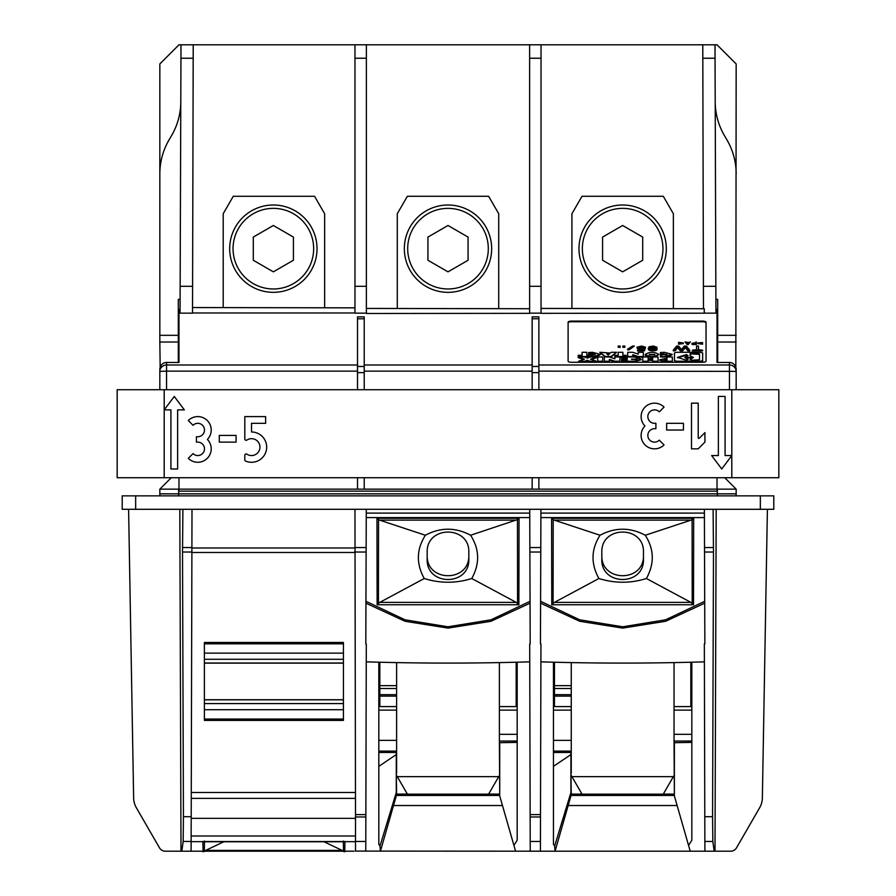 <?xml version="1.0" encoding="UTF-8"?>
<svg xmlns="http://www.w3.org/2000/svg" width="896" height="896" viewBox="0 0 896 896"><rect width="100%" height="100%" fill="white"/><g stroke="black" fill="none" stroke-linecap="round" stroke-linejoin="round"><path stroke-width="1.34" d="M273.347 271.846L253.288 260.254L253.288 237.082L273.347 225.49L293.418 237.082L293.418 260.254L273.347 271.846M273.347 205.005A43.658 43.658 0 0 1 317.016 248.662A43.658 43.658 0 0 1 273.347 292.331A43.658 43.658 0 0 1 229.69 248.662A43.658 43.658 0 0 1 273.347 205.005A43.658 43.658 0 0 1 317.016 248.662A43.658 43.658 0 0 1 273.347 292.331A43.658 43.658 0 0 1 229.69 248.662A43.658 43.658 0 0 1 273.347 205.005M448 292.331A43.658 43.658 0 0 1 404.342 248.662A43.658 43.658 0 0 1 448 205.005A43.658 43.658 0 0 1 491.658 248.662A43.658 43.658 0 0 1 448 292.331A43.658 43.658 0 0 1 404.342 248.662A43.658 43.658 0 0 1 448 205.005A43.658 43.658 0 0 0 404.342 248.662A43.658 43.658 0 0 0 448 292.331M622.653 205.005A43.658 43.658 0 0 1 666.31 248.662A43.658 43.658 0 0 1 622.653 292.331A43.658 43.658 0 0 1 578.984 248.662A43.658 43.658 0 0 1 622.653 205.005A43.658 43.658 0 0 1 666.31 248.662A43.658 43.658 0 0 1 622.653 292.331A43.658 43.658 0 0 1 578.984 248.662A43.658 43.658 0 0 1 622.653 205.005M448 271.846L427.93 260.254L427.93 237.082L448 225.49L468.07 237.082L468.07 260.254L448 271.846M622.653 271.846L602.582 260.254L602.582 237.082L622.653 225.49L642.712 237.082L642.712 260.254L622.653 271.846M343.773 851.2L165.312 851.2A6.72 6.72 0 0 1 159.499 847.84L136.338 807.722L159.499 847.84M354.054 851.2L344.803 851.2M209.149 851.2L341.488 851.2M179.816 509.298L181.003 851.2L165.312 851.2L180.32 851.2M179.648 851.2L165.312 851.2M716.352 851.2L730.688 851.2A6.72 6.72 0 0 0 736.501 847.84L759.662 807.722A20.149 20.149 0 0 0 762.362 798L767.402 509.298M715.68 851.2L730.688 851.2M553.459 766.349L570.92 754.578L570.92 795.917L555.072 851.2L714.997 851.2L716.184 509.298M553.459 662.2L553.459 844.29L554.624 846.093L555.072 851.2L355.589 851.088M191.195 818.35L355.51 818.35M760.346 509.298L760.346 495.858L773.786 495.858L773.786 509.298L122.214 509.298L122.214 495.858L135.654 495.858L135.654 509.298M760.346 495.858L135.654 495.858M192.002 509.298L191.206 816.704L183.434 816.704L183.154 841.445L191.139 841.445M191.901 551.118L191.89 552.037L182.515 552.037L183.434 816.704M191.106 851.2L191.206 816.704M193.222 44.8L180.992 44.8L180.051 313.152L192.517 313.152L193.222 44.8L715.008 44.8L715.848 286.283L703.405 286.283L702.778 44.8M180.992 44.8L178.976 44.8L159.835 63.941L159.835 335.317L159.835 173.891A67.178 67.178 0 0 1 168.829 140.302L171.797 135.173A67.178 67.178 0 0 0 180.79 101.819M159.835 373.61L159.835 377.507M180.107 299.376L178.304 299.376L178.304 362.454M160.171 367.326L159.835 342.003L178.304 342.003M159.835 173.891L159.835 342.003M735.829 367.326L736.165 63.941L717.024 44.8L715.008 44.8M568.109 361.222L568.109 322.157A3.36 1.042 180 0 1 571.469 321.115L702.688 321.115A3.36 1.042 180 0 1 706.037 322.157L706.037 361.222A3.36 1.042 -0 0 1 702.688 362.264L571.469 362.264A3.36 1.042 180 0 1 568.109 361.222M183.154 841.445L181.832 851.2M608.182 355.062L606.838 353.987L609.515 353.987L608.182 355.062M608.72 354.626L607.645 354.626M610.949 356.541L616.582 352.285L611.352 352.285L610.411 353.046L599.782 352.285L605.416 356.541L610.949 356.541L609.997 357.179M182.907 509.298L182.515 552.037M618.162 355.298L614.846 355.298L614.846 356.541L626.203 356.541L626.203 355.298L622.888 355.298L622.888 352.285L618.162 352.285L618.162 355.298L618.162 352.923M688.139 343.986L690.346 341.902L688.834 342.53L685.026 341.902L688.139 344.624L687.232 344.624L685.026 341.902M686.694 342.787L688.666 342.787L687.68 343.638L686.694 342.787M616.582 352.285L610.949 357.179M354.962 509.298L355.499 814.587L365.859 814.587L366.296 643.922A2707.085 1190.37 90 0 1 365.803 643.843L365.949 601.317L405.014 619.808L448 626.797L490.986 619.808L530.051 601.317L529.726 509.298M366.386 44.8L366.386 58.24L354.962 58.24L354.962 313.152L366.386 313.152M354.962 58.24L354.962 44.8M354.962 307.832L192.539 307.552L354.962 307.854M180.152 286.283L192.595 286.283M354.962 312.984L192.517 312.984M223.205 307.608L223.205 213.73L233.274 196.28L314.552 196.28L324.632 213.73L324.632 307.787M178.976 362.454L178.976 309.434L178.976 362.454L166.544 362.454A7.067 6.72 -90 0 0 159.835 369.522L159.835 371.37A6.72 6.384 -0 0 1 166.544 364.986L166.544 371.134L357.515 371.134L357.515 389.726M538.877 477.725L538.877 489.138L717.024 489.138L717.024 491.154L178.976 491.154L178.976 477.725M159.835 389.726L159.835 371.37L166.544 371.134L166.544 389.726M171.248 477.725L159.835 489.138L357.515 489.138L357.515 477.725M357.515 489.16L532.157 489.138L532.157 477.725M166.544 362.454L166.544 364.986L357.515 364.986L357.515 316.87L364.224 316.87L364.224 389.726M357.515 364.986L357.515 371.134M622.888 352.923L622.888 355.298M568.109 322.795A3.36 1.042 180 0 1 571.469 321.754L702.688 321.754A3.36 1.042 180 0 1 706.037 322.795M690.346 341.902L688.139 344.624M178.304 309.434L178.976 309.434M159.835 495.858L159.835 489.138M191.106 851.133L192.013 851.2M354.962 286.283L366.386 286.283L366.386 313.488L529.614 313.342L529.614 308.728L366.386 308.426L529.614 308.728L529.614 286.283L541.038 286.283L541.038 308.437L704.256 308.728L703.472 308.728L703.405 286.283M133.638 798L128.598 509.298L133.638 798A20.149 20.149 0 0 0 136.338 807.722M599.782 352.285L605.136 356.966M355.499 851.099L355.499 814.587M687.232 343.986L687.232 344.624M354.805 551.118L354.816 552.037L366.117 552.037M223.866 841.747L205.71 850.382L342.115 850.382L344.792 851.469M323.96 841.747L342.115 850.382M203.034 851.469L205.71 850.382M343.493 851.57L343.381 841.008M204.344 851.57L204.456 841.008M343.37 841.523L204.456 841.523M344.949 841.747L202.888 841.747M344.77 851.827L344.926 841.389M204.064 851.2L203.022 851.2M203.067 851.827L202.899 841.389M204.389 720.395L204.389 642.477L343.437 642.477L343.437 720.395L204.389 720.395M343.437 719.051L204.389 719.051M204.389 643.821L343.437 643.821L204.389 643.821M736.165 373.61L736.165 377.507M397.286 308.482L397.286 213.73L407.366 196.269L488.634 196.269L498.714 213.73L498.714 308.661M704.256 313.152L715.949 313.152L715.848 286.283M703.472 308.706L541.038 308.426L541.038 313.331L704.256 313.197L704.256 308.728M529.614 313.152L541.038 313.152M364.224 364.986L532.157 364.986L532.157 316.87L538.877 316.87L538.877 389.726M736.165 389.726L736.165 369.522A7.067 6.72 -90 0 0 729.456 362.454L717.024 362.454L717.024 309.434L717.696 309.434L717.696 362.454M715.893 299.376L717.696 299.376L717.696 309.434M571.928 308.482L571.928 213.73L582.008 196.269L663.286 196.269L673.366 213.73L673.366 308.661M541.038 286.283L541.038 44.8M541.038 58.24L529.614 58.24L529.614 44.8M529.614 58.24L529.614 286.283M736.165 173.891A67.178 67.178 0 0 0 727.171 140.302L724.203 135.173A67.178 67.178 0 0 1 715.21 101.819M357.515 318.786L364.224 318.786M364.224 477.725L364.224 489.138M532.157 389.726L532.157 364.986M538.877 489.16L532.157 489.138M532.157 318.786L538.877 318.786M724.752 477.725L736.165 489.138L717.024 489.138L717.024 477.725M717.024 362.454L717.024 309.434M538.877 371.134L736.165 371.37A6.72 6.384 -0 0 0 729.456 364.986L729.456 362.454M736.165 489.138L736.165 495.858M365.949 603.176L405.059 621.286L448 628.107L490.941 621.286L530.051 603.176L530.051 601.317M530.051 603.176L530.197 643.843A2707.085 1190.37 90 0 1 529.704 643.922L530.141 814.587L540.501 814.587L540.949 643.922A2707.085 1190.37 90 0 1 540.445 643.843L540.59 603.176L579.701 621.286L622.653 628.107L665.594 621.286L704.704 603.176L704.379 509.298M529.738 513.094L366.262 513.094L365.949 601.317M366.262 513.094L366.274 509.298M529.749 661.853A1190.37 523.432 180 0 1 366.251 661.853M365.758 851.2L365.859 814.587M355.51 816.973L365.848 816.973M530.242 851.2L530.141 814.587M704.704 603.176L704.85 643.843A2707.085 1190.37 90 0 1 704.346 643.922L704.794 816.704L712.566 816.704L713.485 552.037L704.525 552.037M540.59 603.176L540.915 509.298M665.538 359.957L665.538 359.318C663.51 359.643 663.51 359.979 665.538 360.304C663.51 359.979 663.51 359.643 665.538 359.318L667.016 359.318L667.016 360.304L665.538 359.957C663.51 360.282 663.51 360.618 665.538 360.942M602.672 361.222L602.672 356.966L597.733 356.966L597.733 361.222L602.672 361.222L602.672 361.861L597.733 361.861L597.733 361.222M704.39 661.853A1190.37 523.432 180 0 1 540.904 661.853M704.894 851.2L704.794 816.704M714.168 851.2L712.846 841.445L704.861 841.445M540.4 851.2L540.434 841.445L530.219 841.445M713.093 509.298L713.485 552.037M659.736 359.755L659.736 360.394L664.451 361.861L672.336 361.861L672.336 356.966L667.016 356.966L667.016 358.288L659.736 359.755L664.451 361.222L672.336 361.222M614.846 356.541L614.891 357.179M540.434 841.445L540.501 814.587M691.835 742.381L674.374 742.706L674.374 795.917L688.565 845.421L691.835 840.258L691.835 662.2M688.565 845.421L690.222 851.2M571.256 775.488L582.042 794.17L663.253 794.17L674.038 775.488M570.92 773.013L571.256 794.102L582.008 794.102M553.459 740.365L571.256 740.365L571.256 696.125L554.467 696.125L554.467 706.586L571.256 706.586M571.256 740.365L571.256 773.013M553.459 751.117L571.256 751.117M570.92 792.512L554.624 846.093M568.165 805.526L677.13 805.526M570.92 795.446L674.374 795.446M570.92 754.578L570.92 752.461L553.459 752.461M674.374 794.102L674.038 741.037L691.835 741.037M663.286 794.102L674.038 794.102M673.366 776.653L571.928 776.653M674.038 662.592L674.038 741.037M571.256 662.592L571.256 694.68L554.467 694.658L554.467 696.125M571.256 696.125L571.256 694.68L554.467 694.68L554.467 662.222M674.038 706.586L690.827 706.586L690.827 662.222M517.182 742.381L499.722 742.706L499.722 795.917L513.912 845.421L517.182 840.258L517.182 662.2M513.912 845.421L515.581 851.2M396.614 775.488L407.4 794.17L488.6 794.17L499.386 775.488M396.278 773.013L396.614 794.102L407.366 794.102M378.818 740.365L396.614 740.365L396.614 696.125L379.826 696.125L379.826 706.586L396.614 706.586M396.614 740.365L396.614 773.013M378.818 662.2L378.818 844.29L379.971 846.093L380.419 851.2L396.278 795.917L396.278 754.578L378.818 766.349M396.278 792.512L379.971 846.093M393.523 805.526L502.477 805.526M396.278 795.446L499.722 795.446M396.278 754.578L396.278 752.461L378.818 752.461M378.818 751.117L396.614 751.117M499.722 794.102L499.386 741.037L517.182 741.037M488.634 794.102L499.386 794.102M498.714 776.653L397.286 776.653M499.386 662.592L499.386 741.037M530.152 816.973L540.49 816.973M667.016 360.304L665.538 360.304M621.566 357.179L619.909 357.179M736.501 847.84L759.662 807.722M667.016 358.288L667.016 357.605M551.611 518.269L693.683 518.269L693.526 604.766L551.768 604.766L551.611 518.269L553.19 519.602L553.09 603.434L551.768 604.766M645.266 535.248L691.085 520.117L554.221 520.117L600.029 535.248C615.104 527.206 630.19 527.206 645.266 535.248C654.203 549.259 654.573 563.674 646.397 578.514L690.85 602.37L554.445 602.37L553.09 603.434M554.445 602.37L598.898 578.514C590.722 563.674 591.091 549.259 600.029 535.248M554.221 520.117L553.19 519.602M598.898 578.514C614.723 583.464 630.56 583.464 646.397 578.514M643.474 552.384L643.474 559.182C644.482 586.253 600.813 586.253 601.821 559.182L601.821 552.384C600.813 525.302 644.482 525.302 643.474 552.384L643.474 555.229C644.482 582.534 600.813 582.534 601.821 555.229M693.526 604.766L690.85 602.37M691.074 520.117L692.104 519.602L692.205 603.434M693.683 518.269L692.104 519.602M396.614 696.125L396.614 662.592M396.614 685.653L379.826 685.653L379.826 662.222M379.826 696.125L379.826 694.68L396.614 694.68L379.826 694.68L379.826 685.653M499.386 706.586L516.174 706.586L516.174 662.222M376.97 518.269L519.03 518.269L518.874 604.766L516.197 602.37L379.803 602.37L378.437 603.434L378.549 519.602L376.97 518.269L377.126 604.766L518.874 604.766M377.126 604.766L378.437 603.434M519.03 518.269L517.451 519.602L517.563 603.434M516.432 520.117L379.568 520.117L425.387 535.248C440.462 527.206 455.538 527.206 470.613 535.248L517.451 519.602M379.568 520.117L378.549 519.602M379.803 602.37L424.245 578.514C416.069 563.674 416.45 549.259 425.387 535.248M424.245 578.514C440.082 583.464 455.918 583.464 471.755 578.514L516.197 602.37M468.821 552.384L468.821 559.182C469.829 586.253 426.171 586.253 427.179 559.182L427.179 552.384C426.171 525.302 469.829 525.302 468.821 552.384L468.821 555.229C469.829 582.534 426.171 582.534 427.179 555.229M470.613 535.248C479.55 549.259 479.931 563.674 471.755 578.514M366.386 58.24L366.386 286.283M645.21 354.413C649.746 357.157 654.282 357.157 658.829 354.413C654.282 351.669 649.746 351.669 645.21 354.413L645.21 355.051C645.725 356.462 648.245 357.168 652.758 357.168M654.987 356.966L658.829 354.413M702.643 350.213L702.643 350.851L692.395 350.851L692.395 350.213L702.643 350.213L698.443 349.686L698.443 346.046L696.595 346.046L696.595 349.686L696.595 346.685M698.443 346.685L698.443 349.686M689.707 350.213L689.707 350.851L687.859 350.851L685.339 347.626L682.651 350.851L680.31 350.851L677.622 347.626L675.102 350.851L673.254 350.851L673.254 350.213L675.102 350.213L677.622 346.987L680.31 350.213L682.651 350.213L685.339 346.987L687.859 350.213L689.707 350.213L686.347 346.046L684.331 346.046L681.486 349.586L678.63 346.046L676.614 346.046L673.254 350.213M696.282 343.986L696.282 344.624L691.97 344.266L691.902 343.437L696.282 343.986L696.282 341.902L695.453 342.541M657.126 349.07L656.454 350.224L654.114 350.795L648.57 349.754L648.234 348.342L650.754 350.056L656.79 349.373L657.126 348.645L654.954 347.659L649.914 347.973L652.266 346.573L656.958 347.245L653.442 346.046L649.242 346.674L648.234 348.342M656.958 347.245L655.838 347.883M655.166 347.704L652.266 347.211L650.283 347.861L650.25 347.245M619.909 361.222L619.909 356.966L614.891 356.966L614.891 358.792L609.358 356.966L604.33 356.966L604.33 361.222L609.358 361.222L609.358 359.408L614.891 361.222L619.909 361.222L619.909 361.861L614.891 361.861L609.358 360.046M609.358 361.222L609.358 361.861L604.33 361.861L604.33 361.222M614.891 358.792L614.891 357.605M627.222 358.613L621.566 358.613L621.566 359.587L627.222 359.587L627.222 360.259L621.566 360.226L621.566 361.222L634.29 361.222L634.29 361.861L641.099 359.733L641.099 359.094L634.29 356.966L621.566 356.966L621.566 357.941L627.222 357.941L627.222 358.613L621.566 358.579L621.566 357.941M634.29 361.861L621.566 361.861L621.566 361.222M664.373 356.518L672.336 354.413L664.373 352.318L660.419 352.531L660.419 353.752L667.016 354.413L660.419 355.085L660.419 356.306L667.016 357.134M668.494 356.966L672.336 354.413M664.373 357.157L660.419 356.944L660.419 356.306M666.826 354.738L660.419 354.39L660.419 353.752M620.189 346.674L620.189 347.312L618.173 347.312L620.189 346.046L618.173 346.046L618.173 346.674M624.893 346.674L624.893 347.312L622.877 347.312L624.893 346.046L622.877 346.046L622.877 346.674M634.29 346.046L629.25 349.81L627.581 349.81L627.581 349.171L629.25 349.171L634.29 346.046L632.61 346.046L627.581 349.171M645.546 347.189L641.682 346.046L636.978 347.189L639.162 348.645L643.53 348.544L643.026 349.686L637.482 350.213L644.37 350.213L645.378 347.917L640.842 348.342L638.658 347.245L640.842 346.573L645.546 347.189L645.546 347.827L641.682 347.211L638.803 347.771M645.378 347.917L644.37 350.851L637.482 350.851L637.482 350.213M643.227 349.238L639.162 349.283L636.978 347.614M674.464 360.606L676.458 361.861L700.661 361.861L702.654 361.245L702.654 352.912L700.661 352.285L676.458 352.285L674.464 352.912L674.464 360.606L676.458 361.222L700.661 361.222L702.654 360.606M596.68 356.966L600.522 354.413L592.558 352.318L588.605 352.531L588.605 353.752L591.83 353.55L591.83 354.189L588.605 354.39L588.605 353.752M589.904 357.179L585.01 357.179M586.824 352.923L586.824 355.298L586.824 352.285L582.098 352.285L582.098 355.298L582.098 352.923M595.011 354.738L591.83 354.189M582.098 355.298L578.189 355.298L578.189 356.966L584.416 359.173L578.614 361.222L584.718 361.222L587.395 360.282L590.072 361.222L596.333 361.222L590.52 359.173L596.758 356.966L596.758 357.605L591.427 359.498M596.333 361.222L596.333 361.861L590.072 361.861L587.395 360.92L584.718 361.861L578.614 361.861L578.614 361.222M583.509 359.498L578.189 357.605L578.189 356.966L584.438 356.966L587.395 358.064L590.498 356.966L596.758 356.966M642.757 357.179L638.288 357.179L632.755 355.354M638.288 354.11L632.755 352.285L627.738 352.285L627.738 356.541L632.755 356.541L632.755 354.715L638.288 356.541L643.317 356.541L643.317 352.285L638.288 352.285L638.288 354.11L638.288 352.923M702.61 342.53L697.782 342.944L702.61 343.571L699.283 342.944L702.61 342.53L701.837 343.269M702.61 343.571L702.61 344.21L697.782 343.582L697.782 342.944M658.078 361.222L658.078 361.861L652.758 361.861L652.758 361.222L658.078 361.222L658.078 356.966L652.758 356.966L652.758 358.557L652.758 357.605M652.758 360.371L648.077 360.371M648.077 361.222L648.077 361.861L642.757 361.861L642.757 361.222L648.077 361.222L648.077 359.733L652.758 359.733L652.758 361.222M648.077 357.605L648.077 358.557L648.077 356.966L642.757 356.966L642.757 361.222M683.379 342.944L683.379 343.582L678.541 344.21L678.541 343.571L683.379 342.944L678.541 342.328L681.867 342.944L678.541 343.571M679.314 343.269L678.541 342.53M654.842 354.413L649.186 354.413L654.842 354.413M654.651 354.738L649.376 354.738M696.595 349.686L692.395 350.213M687.859 350.213L687.859 350.851M685.339 346.987L685.339 347.626M682.651 350.213L682.651 350.851M680.31 350.213L680.31 350.851M677.622 346.987L677.622 347.626M675.102 350.213L675.102 350.851M695.453 342.742L691.902 343.437M693.862 343.728L692.81 343.157L695.453 343L695.453 343.728L693.862 343.728M695.453 343.728L693.269 343.683M693.862 343L693.862 343.638M693.414 343.022L693.414 343.661M693.034 343.078L693.034 343.65M693.627 343.986L693.627 344.624M693.034 343.963L693.034 344.602M692.574 343.885L692.574 344.523M692.272 343.773L692.272 344.411M691.97 343.627L691.97 344.266M654.114 349.586L651.594 349.586L650.25 348.701L654.114 348.13L655.458 348.701L654.114 349.586M655.245 349.171L650.462 349.171M655.122 348.443L655.122 349.082M654.786 348.286L654.786 348.925M654.114 348.13L654.114 348.768M653.274 348.029L653.274 348.667M652.434 348.029L652.434 348.667M651.594 348.13L651.594 348.768M650.922 348.286L650.922 348.925M650.586 348.443L650.586 349.082M656.79 349.373L656.79 350.011M656.454 349.586L656.454 350.224M655.95 349.787L655.95 350.437M655.458 349.944L655.458 350.582M654.954 350.056L654.954 350.694M654.114 350.157L654.114 350.795M653.274 350.213L653.274 350.851M652.434 350.213L652.434 350.851M651.594 350.157L651.594 350.795M650.754 350.056L650.754 350.694M650.25 349.944L650.25 350.582M649.746 349.787L649.746 350.437M649.242 349.586L649.242 350.224M648.906 349.373L648.906 350.011M648.57 349.115L648.57 349.754M648.402 348.802L648.402 349.44M655.122 346.987L655.122 347.626M654.786 346.83L654.786 347.469M654.114 346.674L654.114 347.312M653.442 346.573L653.442 347.211M652.266 346.573L652.266 347.211M651.594 346.674L651.594 347.312M650.922 346.83L650.922 347.469M650.586 346.987L650.586 347.626M614.891 361.222L614.891 361.861M627.222 360.259L621.566 360.259L621.566 359.587M634.29 361.222L641.099 359.094M637.112 359.094L631.456 359.094L637.112 359.094M636.922 359.419L631.646 359.419M629.25 349.171L629.25 349.81M643.866 347.245L643.866 347.883M643.53 346.987L643.53 347.626M643.194 346.83L643.194 347.469M642.522 346.674L642.522 347.312M641.682 346.573L641.682 347.211M640.842 346.573L640.842 347.211M640.002 346.674L640.002 347.312M639.33 346.83L639.33 347.469M638.994 346.987L638.994 347.626M644.37 350.213L644.37 350.851M642.69 348.701L642.69 349.339M641.682 348.802L641.682 349.44M640.842 348.802L640.842 349.44M640.002 348.757L640.002 349.395M639.162 348.645L639.162 349.283M638.154 348.342L638.154 348.981M637.65 348.13L637.65 348.768M637.314 347.917L637.314 348.555M686.526 360.237L677.421 357.414L686.526 354.603L688.038 355.779L684.757 357.414L688.038 359.061L686.526 360.237M691.242 357.414L686.918 357.414L691.242 357.414M691.622 353.282L699.518 353.741L699.518 359.766L691.622 360.237L690.122 359.061L693.403 357.414L690.122 355.779L690.122 353.741L691.622 353.282L691.622 353.92L699.518 354.39M684.757 357.414L688.038 359.699M686.526 354.603L688.038 355.712M686.526 355.242L677.477 357.739M690.984 357.739L687.176 357.739M690.122 354.39L691.622 353.92M690.122 359.699L693.403 357.414M578.189 356.541L593.712 356.541L600.522 354.413M586.824 355.298L592.379 355.298L595.202 354.413L591.83 353.55M590.072 361.222L590.072 361.861M587.395 360.282L587.395 360.92M584.718 361.222L584.718 361.861M638.288 356.541L638.288 357.179M652.758 358.557L648.077 358.557M712.846 841.445L712.566 816.704M365.781 841.445L355.499 841.445M691.499 448.84L698.219 448.84L704.928 442.12L704.928 432.622L699.362 438.189A0.672 0.672 0 0 1 698.219 437.718L698.219 403.166L691.499 403.166L691.499 448.84M731.797 477.725L117.174 477.725L117.174 389.726L778.826 389.726L778.826 477.725L731.797 477.725L731.797 455.56L721.728 468.989L711.648 455.56L718.368 455.56L718.368 396.446L725.088 396.446L725.088 455.56L731.797 455.56L731.797 389.726M219.285 442.12L236.074 442.12L236.074 435.4L219.285 435.4L219.285 442.12M196.437 436.744L196.437 442.12L197.781 442.12A6.72 6.72 0 0 1 203.986 451.405A6.72 6.72 0 0 1 193.032 453.589L188.283 458.338A13.44 13.44 0 0 0 207.234 458.382A13.44 13.44 0 0 0 207.379 439.432A13.44 13.44 0 0 0 207.234 420.482A13.44 13.44 0 0 0 188.283 420.526L193.032 425.286A6.72 6.72 0 0 1 203.986 427.459A6.72 6.72 0 0 1 197.781 436.744L196.437 436.744M244.81 416.595L244.81 438.973A1.344 1.344 0 0 0 246.882 440.093A8.422 8.422 0 0 1 257.869 452.67A8.422 8.422 0 0 1 246.882 454.171A1.344 1.344 0 0 0 244.81 455.291L244.81 459.838A1.344 1.344 0 0 0 245.627 461.082A15.142 15.142 0 0 0 266.37 450.139A15.142 15.142 0 0 0 251.518 431.984L251.518 423.315L265.63 423.315L265.63 416.595L244.81 416.595M164.203 477.725L164.203 409.875L174.272 396.446L184.352 409.875L177.632 409.875L177.632 468.989L170.912 468.989L170.912 409.875L164.203 409.875L164.203 389.726M666.646 423.315L683.435 423.315L683.435 430.035L666.646 430.035L666.646 423.315M654.55 428.691A6.72 6.72 0 0 0 648.346 437.976A6.72 6.72 0 0 0 659.299 440.16L664.048 444.909A13.44 13.44 0 0 1 645.098 444.954A13.44 13.44 0 0 1 644.963 426.003A13.44 13.44 0 0 1 645.098 407.053A13.44 13.44 0 0 1 664.048 407.098L659.299 411.846A6.72 6.72 0 0 0 648.346 414.03A6.72 6.72 0 0 0 654.55 423.315L655.894 423.315L655.894 428.691L654.55 428.691M273.347 208.365A40.309 40.309 0 0 1 313.656 248.662A40.309 40.309 0 0 1 273.347 288.971A40.309 40.309 0 0 1 233.05 248.662A40.309 40.309 0 0 1 273.347 208.365M448 208.365A40.309 40.309 0 0 1 488.309 248.662A40.309 40.309 0 0 1 448 288.971A40.309 40.309 0 0 1 407.691 248.662A40.309 40.309 0 0 1 448 208.365M622.653 208.365A40.309 40.309 0 0 1 662.95 248.662A40.309 40.309 0 0 1 622.653 288.971A40.309 40.309 0 0 1 582.344 248.662A40.309 40.309 0 0 1 622.653 208.365M191.15 836.002L355.555 836.002M193.189 58.24L180.947 58.24M159.835 335.317L178.304 335.317M191.901 547.994L354.962 547.994M182.526 547.546L191.901 547.546M364.224 372.613L357.515 372.613M364.224 366.464L357.515 366.464M571.469 321.115L571.469 321.754M702.688 321.115L702.688 321.754M178.64 495.858L178.64 493.842L159.835 493.842M178.64 489.138L178.64 493.842L717.36 493.842L717.36 495.858M191.139 841.669L355.499 841.669M191.89 552.485L354.816 552.485M355.443 792.501L191.262 792.501M343.437 699.832L204.389 699.832M204.389 703.584L343.437 703.584M343.437 709.733L204.389 709.733M343.437 659.288L204.389 659.288M343.437 653.139L204.389 653.139M343.437 663.029L204.389 663.029M355.454 798.37L191.251 798.37M538.877 364.986L729.456 364.986L729.456 389.726M702.811 58.24L715.053 58.24M736.165 342.003L717.696 342.003M736.165 335.317L717.696 335.317M364.224 371.134L532.157 371.134M538.877 366.464L532.157 366.464M538.877 372.613L532.157 372.613M717.36 489.138L717.36 493.842L736.165 493.842M366.24 517.597L529.76 517.597M354.962 547.546L366.139 547.546M540.602 601.317L579.667 619.808L622.653 626.797L665.627 619.808L704.693 601.317M540.893 517.597L704.402 517.597M713.474 547.546L704.514 547.546M553.459 710.136L571.256 710.136M553.459 703.853L554.467 703.853M674.038 734.317L691.835 734.317M674.038 710.136L691.835 710.136M690.827 703.853L691.835 703.853M571.256 685.653L554.467 685.653M571.256 688.509L554.467 688.509M378.818 710.136L396.614 710.136M378.818 703.853L379.826 703.853M499.386 734.317L517.182 734.317M516.174 703.853L517.182 703.853M499.386 710.136L517.182 710.136M664.451 361.222L664.451 361.861M529.861 547.546L540.781 547.546M529.883 552.037L540.77 552.037M396.614 688.509L379.826 688.509M663.645 353.55L663.645 354.189M687.187 358.635L687.187 359.274M686.414 354.603L686.414 355.242M698.018 353.282L698.018 353.92M690.973 358.635L690.973 359.274M676.458 361.222L676.458 361.861M700.661 361.222L700.661 361.861M343.437 663.13L204.389 663.13M343.437 699.742L204.389 699.742M704.39 513.094L540.904 513.094"/></g></svg>
